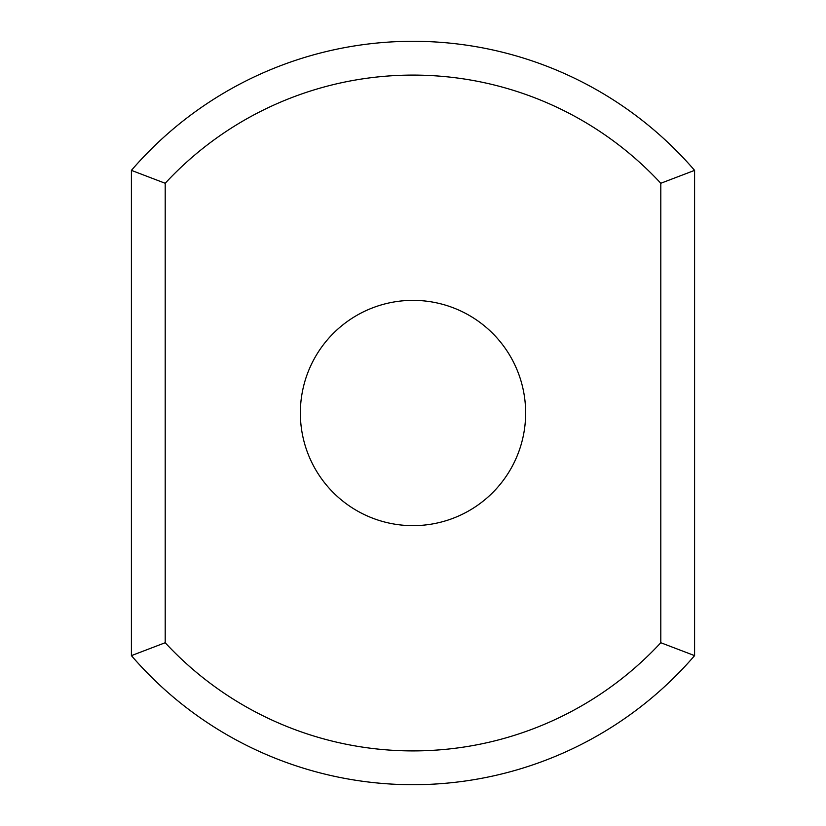 <?xml version="1.0" encoding="UTF-8"?>
<svg xmlns="http://www.w3.org/2000/svg" width="826" height="826" viewBox="0 0 826 826"><rect width="100%" height="100%" fill="white"/><g stroke="black" fill="none" stroke-linecap="round" stroke-linejoin="round"><path stroke-width="1.24" d="M660.8 642.731L694.594 655.627A371.7 371.7 0 0 1 131.406 655.627L131.406 170.373L165.2 183.269A337.906 337.906 0 0 1 660.8 183.269L660.8 642.731A337.906 337.906 0 0 1 165.2 642.731L165.2 183.269M131.406 655.627L165.2 642.731M131.406 170.373A371.7 371.7 0 0 1 694.594 170.373L660.8 183.269M694.594 655.627L694.594 170.373M413 300.365A112.635 112.635 0 0 1 510.551 469.323A112.635 112.635 0 0 1 315.449 469.323A112.635 112.635 0 0 1 413 300.365"/></g></svg>

